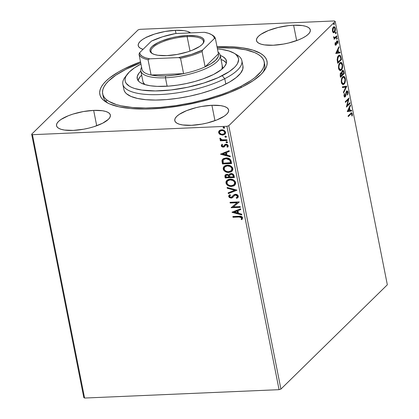 <?xml version="1.0" encoding="UTF-8"?>
<svg xmlns="http://www.w3.org/2000/svg" width="419" height="419" viewBox="0 0 419 419"><rect width="100%" height="100%" fill="white"/><g stroke="black" fill="none" stroke-linecap="round" stroke-linejoin="round"><path stroke-width="0.63" d="M262.76 72.56A82.328 26.114 -11.2 0 0 264.342 63.19A82.328 26.114 168.8 0 1 264.719 64.51A82.328 26.114 168.8 0 1 262.76 72.56M217 46.666A85.219 27.031 168.8 0 1 263.965 71.083A85.219 27.031 168.8 0 1 151.715 108.893L167.448 107.641L183.8 105.248L200.13 101.796L215.822 97.428L230.267 92.3L242.915 86.623L253.275 80.6L260.953 74.472L263.687 71.445L265.646 68.475L266.819 65.594L267.186 62.834L266.746 60.216L265.505 57.77L263.472 55.518L260.665 53.475L252.861 50.118L242.392 47.824L229.649 46.682L217 46.666M93.662 110.386A27.445 8.705 168.8 0 1 110.37 115.063A27.445 8.705 168.8 0 1 73.236 130.403L83.57 129.23L88.828 128.12L93.882 126.711L102.608 123.233L108.416 119.321L109.925 117.388L110.422 115.571L109.883 113.942L108.322 112.559L105.808 111.475L102.435 110.736L93.662 110.386L83.329 111.559L73.016 114.078L68.365 115.728L60.954 119.499L58.482 121.473L56.968 123.406L56.476 125.218L57.015 126.852L58.576 128.235L61.085 129.314L64.458 130.052L73.236 130.403A27.445 8.705 168.8 0 1 56.528 125.726A27.445 8.705 168.8 0 1 93.662 110.386L96.705 125.758L93.662 110.386M293.614 25.224A27.445 8.705 168.8 0 1 310.322 29.906A27.445 8.705 168.8 0 1 273.193 45.242L283.522 44.068L288.78 42.958L298.49 39.899L302.56 38.071L305.896 36.134L308.368 34.159L309.882 32.226L310.374 30.409L309.835 28.78L308.279 27.397L305.765 26.313L302.392 25.575L293.614 25.224L288.55 25.627L278.022 27.513L268.317 30.566L260.906 34.337L258.439 36.312L256.926 38.244L256.428 40.056L256.973 41.691L258.528 43.073L261.042 44.152L264.415 44.891L273.193 45.242A27.445 8.705 168.8 0 1 256.48 40.564A27.445 8.705 168.8 0 1 293.614 25.224L296.657 40.596L293.614 25.224M175.352 30.325A27.445 8.705 168.8 0 1 190.608 32.897L187.503 31.415L184.13 30.671L175.352 30.325L165.023 31.498L154.711 34.018L145.985 37.495L142.649 39.433L140.176 41.408L138.663 43.34L138.17 45.158L138.71 46.787L140.265 48.169L143.047 49.332A27.445 8.705 168.8 0 1 138.223 45.661A27.445 8.705 168.8 0 1 175.352 30.325L175.99 33.525L175.352 30.325M211.92 105.289A27.445 8.705 168.8 0 1 228.627 109.967A27.445 8.705 168.8 0 1 191.499 125.307L201.827 124.134L207.091 123.024L216.796 119.965L224.202 116.194L226.674 114.225L228.187 112.292L228.685 110.475L228.14 108.846L226.585 107.463L224.071 106.379L220.698 105.64L211.92 105.289L201.591 106.463L196.328 107.573L186.623 110.632L179.217 114.403L176.745 116.377L175.231 118.305L174.733 120.122L175.278 121.751L176.834 123.139L179.348 124.218L182.721 124.956L191.499 125.307A27.445 8.705 168.8 0 1 174.786 120.63A27.445 8.705 168.8 0 1 211.92 105.289L214.963 120.662L211.92 105.289M280.919 389.083L228.769 125.716L335.184 21.421L387.334 284.789L280.919 389.083L279.064 389.67L84.591 398.05L32.441 134.682L226.915 126.297L279.064 389.67L84.591 398.05L83.816 397.579L31.666 134.211L83.816 397.579L84.591 398.05L32.441 134.682L31.666 134.211L138.081 29.917L31.666 134.211L32.441 134.682L226.915 126.297L228.769 125.716L226.915 126.297L279.064 389.67L280.919 389.083L387.334 284.789L335.184 21.421L228.769 125.716L280.919 389.083M334.572 31.299L333.912 32.399L334.435 32.373C335.221 31.629 335.519 30.283 335.326 28.335L334.912 28.351L335.326 28.335L334.074 26.722L333.388 27.067L332.55 28.728L332.482 31.121L333.466 32.692L334.173 32.588L334.891 31.75L335.415 28.974L335.174 27.759L334.446 26.8L333.639 26.868L332.911 27.733L332.398 30.508L332.827 32.122L333.744 32.729L333.22 32.755M334.87 37.574L333.686 37.144L334.074 37.129L333.697 36.699L333.713 37.343L334.414 38.155L334.011 38.553L334.153 39.276L336.902 36.584L336.761 35.861L334.661 37.642L333.697 36.699L333.843 37.731L334.414 38.155L334.011 38.553L334.153 39.276L336.902 36.584L336.378 36.605L334.074 38.862L336.378 36.605L336.902 36.584L336.761 35.861L334.87 37.574L334.069 37.673M335.933 44.299L335.053 43.979L335.425 43.964L335.535 42.754L335.216 42.56L335.132 44.493L335.546 45.152L335.965 45.116L337.195 41.544L337.892 43.534L337.887 41.35L337.164 40.748L336.494 41.586L335.933 44.299L335.467 44.11L335.535 42.754L335.216 42.56L335.1 44.341L336.09 45.011L336.473 44.362L336.803 42.068L337.227 41.539L336.703 41.565L337.646 42.094L337.557 43.367L337.892 43.534L337.971 41.68L336.876 40.931L336.153 43.88L335.237 44.409M341.029 57.429L340.506 55.758L339.725 55.114L338.824 55.339L337.798 56.539L337.112 59.508L337.704 63.3L341.464 59.613L341.029 57.429L340.553 57.45L341.029 57.429L339.469 55.093L338.484 55.622L337.112 59.508L337.704 63.3L341.464 59.613L341.029 57.429M344.235 73.603L343.444 70.622L342.763 70.303L342.354 70.549L341.684 72.979L340.946 72.707L340.238 73.686L340.469 77.29L344.235 73.603L343.706 73.629L340.39 76.881L343.706 73.629L344.235 73.603L343.863 71.722L342.857 70.292L342.354 70.549L341.684 72.979L340.71 72.88L340.207 75.959L340.469 77.29L344.235 73.603M346.738 86.267L342.36 86.817L342.512 87.608L345.822 87.094L343.418 92.18L343.575 92.966L346.738 86.267L346.214 86.288L343.423 92.201L346.214 86.288L346.717 86.146L342.36 86.817L342.512 87.608L345.822 87.094L343.418 92.18L343.575 92.966L346.738 86.267M349.991 102.665L347.189 105.41L349.058 97.962L345.293 101.649L345.439 102.372L348.241 99.622L346.372 107.075L350.132 103.388L349.991 102.665L347.189 105.41L349.058 97.962L345.293 101.649L345.439 102.372L348.241 99.622L346.372 107.075L350.132 103.388L349.991 102.665M350.761 114.151L351.677 113.701L351.866 115.937L352.227 116.021L352.311 113.821L351.525 112.758L348.11 115.88L348.257 116.602L350.761 114.151L350.232 114.172L348.173 116.194L350.232 114.172L351.478 113.628L351.929 114.204L351.866 115.937L352.227 116.021L352.311 113.821L351.562 112.753L348.11 115.88L348.257 116.602L350.761 114.151M347.278 111.658L351.635 110.988L351.478 110.197L350.085 110.417L349.561 107.772L350.572 105.625L350.42 104.839L347.251 111.538L351.635 110.988L351.478 110.197L350.085 110.417L349.561 107.772L350.572 105.625L350.42 104.839L347.278 111.658M345.104 96.077L344.004 95.616L344.439 95.595L344.675 93.861L344.219 93.882L344.675 93.861L344.329 93.526L344.051 95.967C344.376 97.004 344.779 97.276 345.266 96.784L344.737 96.805L345.24 95.872L344.737 96.805L345.266 96.784L345.764 95.851L345.261 95.872L345.764 95.851L346.063 94.265L345.649 94.28L346.063 94.265L346.424 92.479L345.968 92.494L347.037 91.73L346.22 91.902L347.644 92.568L347.309 94.657L347.613 95.055L347.969 91.918L347.382 90.991L346.44 91.352L345.434 95.453L344.926 96.187L344.439 95.595L344.675 93.861L344.329 93.526L344.051 95.967L344.324 96.684L344.942 96.988L345.764 95.851L346.654 91.986L347.131 91.74L347.613 92.426L347.309 94.657L347.613 95.055L348.095 92.966L348.016 92.138L347.519 92.159L348.016 92.138C347.644 90.939 347.173 90.609 346.607 91.148L345.104 96.077L344.35 96.218M342.852 84.591L344.455 82.69L343.564 84.135L344.088 84.114C345.167 83.098 345.581 81.249 345.329 78.563L344.858 78.583L345.329 78.563L343.611 76.389L342.637 76.897C341.543 77.913 341.124 79.778 341.385 82.496L343.093 84.622L344.418 83.737L345.46 80.343L344.821 77.154L344.099 76.488L342.983 76.614L341.511 79.044L341.265 81.605L341.715 83.543L342.842 84.607L344.088 84.114L342.821 84.601M341.684 68.711L340.794 70.146L341.317 70.125C342.396 69.109 342.81 67.26 342.559 64.573L342.087 64.594L342.559 64.573L340.846 62.4L339.867 62.908C338.772 63.924 338.358 65.788 338.615 68.507L340.322 70.633L341.647 69.748L342.69 66.359L342.051 63.169L341.333 62.499L340.218 62.625L338.741 65.055L338.494 67.621L338.945 69.554L340.071 70.617L341.317 70.125L340.05 70.612M335.766 53.532L340.128 52.862L339.971 52.076L338.573 52.291L338.049 49.646L339.065 47.499L338.908 46.713L335.766 53.532L340.128 52.862L339.971 52.076L338.573 52.291L338.049 49.646L339.065 47.499L338.908 46.713L335.766 53.532M337.091 39.135L337.091 37.878L336.635 38.548L337.091 39.135L336.797 39.145L337.285 38.223L336.855 37.93L336.661 38.836L337.091 39.135L336.661 38.836M335.991 33.588L335.991 32.326L335.54 33.001L335.991 33.588L335.703 33.599L336.19 32.677L335.755 32.378L335.561 33.29L335.991 33.588L335.561 33.29M334.205 24.543L334.2 23.286L333.749 24.103L334.205 24.543L333.912 24.553L334.399 23.632L333.964 23.338L333.77 24.244L334.205 24.543L333.77 24.244M334.409 20.95L139.936 29.33L334.409 20.95L335.184 21.421L334.409 20.95M225.118 134.07L222.856 134.908L220.116 134.515L222.939 135.096L225.123 134.064L225.621 132.923L225.38 131.707L223.531 130.136L221.892 129.806L220.373 130.031L218.697 131.482L218.692 132.907L219.598 134.164L220.331 134.305L218.833 132.404L218.618 132.614L220.116 134.515L222.641 135.117L225.019 134.18L225.574 132.315C224.82 130.545 223.495 129.712 221.588 129.811L219.184 130.765M227.082 140.522L226.941 139.799L221.871 139.784L220.97 139.338L220.755 138.584L219.97 138.275L219.86 138.537L220.164 139.407L221.206 140.046L220.216 140.087L220.363 140.81L227.082 140.522L226.941 139.799L222.353 139.883L219.97 138.275L219.849 138.83L221.206 140.046L220.216 140.087L220.363 140.81L227.082 140.522M223.976 145.922L224.432 145.246L223.097 146.409L222.049 145.749L222.578 144.791L221.913 144.393L221.274 145.985L221.792 146.692L222.96 147.127L224.259 146.854L225.542 145.136L226.543 144.979L227.407 145.775L226.899 146.802L227.601 147.189L228.24 146.116L227.711 144.801L226.663 144.272L225.453 144.293L223.673 146.21L222.934 146.404L222.107 145.906L222.578 144.791L221.913 144.393L221.237 145.828L222.128 144.183M231.209 161.367L230.01 159.105L226.831 157.963L223.599 158.513L222.28 159.702L221.976 160.817L222.442 163.949L231.644 163.551L231.209 161.367C230.377 158.874 228.648 157.738 226.014 157.958L222.73 159.12L222.049 160.273L222.442 163.949L231.644 163.551L231.209 161.367M234.41 177.541L233.488 174.524L232.43 173.796L230.989 173.555L229.649 173.974L228.931 175.142L227.36 174.367L225.569 174.686L224.888 175.702L225.213 177.939L234.41 177.541L234.038 175.661C233.53 174.199 232.508 173.497 230.989 173.555L229.434 174.152L228.931 175.142L226.799 174.341L225.26 174.922L224.951 176.609L225.213 177.939L234.41 177.541M236.918 190.205L227.098 187.466L227.255 188.251L234.687 190.242L228.161 192.829L228.318 193.615L236.918 190.205M240.166 206.604L233.325 206.897L239.233 201.9L230.036 202.298L230.183 203.021L237.039 202.728L231.11 207.724L240.312 207.326L240.166 206.604L233.325 206.897L239.233 201.9L230.036 202.298L230.183 203.021L237.039 202.728L231.11 207.724L240.312 207.326L240.166 206.604M239.118 216.99L241.423 217.419L241.7 218.137L241.14 219.326L241.92 219.666L242.627 217.843L242.103 216.885L241.14 216.361L232.854 216.529L233.001 217.252L239.333 216.775L233.001 217.252L239.118 216.99L241.69 217.89L241.14 219.326L241.92 219.666L242.627 217.843C241.868 216.424 240.679 215.9 239.066 216.262L232.854 216.529L233.001 217.252L233.111 216.518L233.215 217.042L239.118 216.99M232.021 212.307L241.815 214.926L241.658 214.135L238.521 213.297L237.997 210.657L240.752 209.563L240.595 208.777L231.995 212.187L241.815 214.926L241.658 214.135L238.521 213.297L237.997 210.657L240.752 209.563L240.595 208.777L232.021 212.307M237.961 197.517L236.745 198.36L237.861 197.621L238.338 196.16L237.594 194.982L236.342 194.364L235.033 194.327L233.912 194.814L231.267 197.349L230.125 197.197L229.664 196.705L229.633 196.055L230.534 195.186L229.853 194.641L228.68 195.909L229.293 197.543L231.319 198.098L232.566 197.606L234.729 195.28L236.154 195.065L237.405 196.254L237.028 197.213L236.164 197.794L236.745 198.36L238.154 197.255L238.338 196.16C237.798 194.861 236.835 194.233 235.452 194.28L233.462 195.202L232.058 196.904L230.953 197.391L229.602 196.495L230.534 195.186L229.853 194.641L229.141 195.186L228.659 196.527L231.136 198.114L232.697 197.49M234.939 185.046L231.571 186.418L233.896 185.837L235.096 184.868L235.698 183.422L235.363 181.752L234.184 180.395L232.613 179.552L230.513 179.18L228.481 179.458L227.088 180.196L226.124 181.422L225.935 182.632L226.286 183.889L227.171 184.994L228.701 185.926L230.738 186.408L231.786 186.209C229.172 186.376 227.313 185.256 226.208 182.846L225.988 183.056C227.098 185.465 228.957 186.586 231.571 186.418L234.829 185.151L235.651 182.584C234.567 180.16 232.713 179.028 230.094 179.185L226.805 180.448L225.988 183.056L226.92 180.343M232.168 171.057L228.805 172.434L231.126 171.853L232.325 170.879L232.927 169.433L232.592 167.768L231.419 166.406L229.848 165.563L227.742 165.191L225.71 165.468L224.317 166.207L223.353 167.432L223.165 168.642L223.516 169.899L224.401 171.004L225.93 171.942L227.967 172.419L229.02 172.219C226.407 172.387 224.542 171.266 223.437 168.857L223.222 169.072C224.327 171.476 226.192 172.597 228.805 172.434L232.063 171.162L232.88 168.595C231.796 166.17 229.942 165.039 227.328 165.201L224.034 166.458L223.222 169.072L224.149 166.353M220.509 154.182L230.303 156.8L230.151 156.015L227.009 155.171L226.485 152.532L229.245 151.437L229.088 150.651L220.509 154.182L220.724 153.967L220.509 154.182L230.303 156.8L230.151 156.015L227.009 155.171L226.485 152.532L229.245 151.437L229.088 150.651L220.509 154.182M227.486 142.523L226.889 142.837L227.507 142.114L226.517 141.648L225.993 142.135L226.349 142.711L227.103 142.628L226.218 142.057L226.003 142.271L226.889 142.837L227.533 142.203L226.648 141.632L226.003 142.271L226.265 141.737M226.386 136.976L225.789 137.291L226.438 136.657L225.417 136.102L224.893 136.589L225.249 137.165L226.003 137.081L225.118 136.51L224.903 136.725L225.789 137.291L226.438 136.657L225.548 136.086L224.903 136.725L225.165 136.191M224.594 127.931L223.997 128.251L224.647 127.612L223.626 127.057L223.102 127.544L223.463 128.12L224.212 128.036L223.327 127.465L223.112 127.68L223.997 128.251L224.647 127.612L223.756 127.041L223.112 127.68L223.374 127.146M138.081 29.917L139.936 29.33L138.081 29.917M140.512 61.813L123.935 69.009L118.441 71.989L109.38 78.096L105.897 81.155L103.163 84.188L101.204 87.157L100.031 90.033L99.664 92.793L100.104 95.412L101.346 97.857L103.378 100.115L106.185 102.152L109.731 103.959L118.912 106.798L130.576 108.526L144.267 109.071L151.715 108.893A85.219 27.031 168.8 0 1 106.4 102.283A85.219 27.031 168.8 0 1 140.512 61.813M103.043 95.129A82.328 26.114 -11.2 0 0 108.076 103.189A82.328 26.114 168.8 0 1 103.194 96.496L102.671 93.835M241.501 218.891L241.354 219.116L242.109 219.441L241.14 219.326L241.904 217.681L241.69 217.89L241.904 217.681L239.333 216.775L241.464 217.063L241.904 217.681L241.637 218.655M240.731 209.448L237.997 210.657L240.731 209.448M241.758 214.643L232.231 212.093L241.758 214.643M237.73 212.821L237.327 210.794L234.226 212.15L237.327 210.794L234.226 212.15L237.112 211.003L237.515 213.03L237.327 210.794L237.515 213.03L234.226 212.15L237.73 212.821M240.27 207.127L231.11 207.724L231.304 207.389L240.27 207.127M237.254 202.513L230.183 203.021L230.293 202.288L230.398 202.812L237.254 202.513M239.259 202.037L233.325 206.897L239.259 202.037M237.144 197.098L237.62 196.04L237.039 197.202L236.164 197.794L236.745 198.36L236.96 198.15L236.442 197.642L236.96 198.15L237.599 197.789M235.583 195.003L237.405 196.254L237.62 196.04L235.797 194.793L234.729 195.28L235.583 195.003M232.817 197.365L234.331 195.594M232.461 197.684L231.136 198.114L231.351 197.904L228.874 196.317L228.659 196.527L229.235 195.102M230.492 195.149L230.015 195.563M232.388 196.563L233.572 195.097M233.812 194.861L232.466 196.469M230.083 195.49L230.57 195.092M229.34 194.992L228.874 196.317L229.842 197.564L231.351 197.904L232.875 197.312M234.279 195.652L235.347 194.877L236.368 194.851L237.583 195.898L237.243 197.003L237.557 196.584M228.161 192.829L228.318 193.615L228.402 192.735L228.533 193.405L236.897 190.09L227.098 187.466L227.255 188.251L234.687 190.242L228.161 192.829M234.902 190.027L227.255 188.251L227.37 187.539L227.47 188.042L234.902 190.027M226.747 180.537L226.171 182.632L227.386 184.784L230.104 186.078L233.383 185.936M228.915 185.717L229.387 185.889M226.234 181.516L226.15 181.998M234.153 184.58L234.923 182.438C234.059 180.474 232.566 179.562 230.45 179.699L230.235 179.913C232.351 179.772 233.844 180.689 234.708 182.653L234.048 184.69L231.424 185.696C229.324 185.832 227.826 184.931 226.925 182.988L227.617 180.903L230.45 179.699L231.807 179.803L233.498 180.479L234.692 181.773L234.891 183.475L234.022 184.69M227.774 180.751L229.167 179.919M229.795 179.767L230.12 179.725M230.45 179.699L227.732 180.799M225.453 174.733L225.103 175.493L225.427 177.729L234.373 177.342L225.213 177.939L224.951 176.609L225.38 174.817M230.392 174.398L231.084 174.095M231.346 174.068L231.131 174.278C232.273 174.299 232.954 174.88 233.163 176.032L233.325 176.86L229.905 177.007L229.712 175.482L230.083 174.692L231.346 174.068L232.058 174.157L232.99 174.781L233.54 176.65L233.378 175.823C233.168 174.671 232.493 174.084 231.346 174.068L230.199 174.592M226.244 175.21L228.036 174.99L229.025 176.132M229.104 176.467L228.963 177.048L226.014 177.174L226.061 175.388L226.962 175.063C228.041 175.058 228.68 175.592 228.889 176.677L229.104 176.467L229.177 176.834L229.104 176.467C228.894 175.383 228.255 174.849 227.177 174.854L226.181 175.289M226.962 175.063L228.261 175.446L228.963 177.048L229.177 176.834L226.014 177.174L225.893 175.634L226.962 175.063M233.163 176.032L233.325 176.86L229.905 177.007L229.712 175.482L230.178 174.608L231.487 174.294L232.508 174.713L233.163 176.032M223.976 166.547L223.4 168.648L224.615 170.795L227.339 172.089L230.612 171.947M223.463 167.527L223.379 168.009M231.382 170.591L232.157 168.448C231.288 166.484 229.795 165.573 227.685 165.709L227.47 165.924C229.581 165.783 231.073 166.699 231.943 168.663L231.278 170.701L228.654 171.711C226.553 171.842 225.055 170.942 224.16 168.998L224.846 166.914L227.685 165.709L229.041 165.814L230.728 166.495L231.922 167.783L232.121 169.486L231.251 170.701M225.003 166.762L227.349 165.735M227.685 165.709L224.961 166.809M222.845 159.011L222.19 160.608L222.662 163.74L231.602 163.352L222.442 163.949L222.049 160.273L222.84 159.021M223.641 159.524L225.857 158.513L228.612 158.832L230.068 160.068L230.769 162.661L223.243 163.185L222.997 160.618L223.557 159.592L226.37 158.471L223.667 159.498M226.155 158.681L229.785 160.168L230 159.958L226.37 158.471L226.155 158.681L227.842 158.848L229.172 159.498L229.785 160.168L230.403 162.09L230 159.958L230.555 162.871L230.769 162.661L230.618 161.881L230.555 162.871L223.243 163.185L223.159 160.142L224.196 159.141L226.155 158.681M229.219 151.322L226.485 152.532L229.219 151.322M230.251 156.517L220.724 153.972L230.251 156.517M226.218 154.695L225.82 152.668L222.719 154.03L225.82 152.668L222.719 154.03L225.605 152.883L226.003 154.904L225.82 152.668L226.003 154.904L222.719 154.03L226.218 154.695M227.894 146.912L228.219 145.66L225.972 144.215L224.956 144.482L224.432 145.246L225.197 144.288M224.982 144.497L224.055 145.838M227.601 147.189L227.816 146.975L227.124 146.592L227.622 145.566L226.899 146.802L227.795 147.022M227.161 146.55L226.899 146.802M226.15 144.937L227.407 145.775L227.622 145.566L226.365 144.728L225.542 145.136L226.15 144.937M224.615 146.545L225.616 145.068M225.684 144.995L226.559 144.733L227.302 145.047L227.637 145.723L227.224 146.493M224.259 146.854L223.484 146.922L224.505 146.66M221.237 145.828L223.269 147.132L223.484 146.922L221.452 145.618L221.237 145.828M221.981 144.319L221.431 145.398L222.007 146.482L223.484 146.922L224.71 146.461M221.845 144.471L221.457 145.184M227.124 146.592L227.978 146.839M226.354 141.622L226.003 142.271M227.397 142.638L227.533 142.203M226.386 141.596L226.339 142.319L227.36 142.58M227.04 140.323L220.363 140.81L220.473 140.077L220.577 140.601L227.04 140.323M220.122 138.191L220.258 139.045L221.421 139.831L221.206 140.046L221.421 139.831L220.064 138.621L219.849 138.83L220.185 138.061M225.254 136.075L224.903 136.725M226.297 137.092L226.438 136.657M225.286 136.049L225.239 136.772L226.26 137.034M219.341 130.618L218.618 132.614L219.556 130.409M219.357 130.592L218.791 131.817L218.907 132.697L220.331 134.305L222.856 134.908L222.641 135.117L225.338 133.855M224.427 133.593L224.966 132.142C224.375 130.838 223.369 130.23 221.955 130.325L221.74 130.534C223.154 130.44 224.16 131.047 224.752 132.352L224.327 133.703L222.505 134.394C221.08 134.489 220.064 133.881 219.446 132.577L219.891 131.252L221.955 130.325L220.321 130.854L221.51 130.367L222.861 130.393L223.971 130.817L224.809 131.692L224.987 132.593L224.343 133.656M223.463 127.03L223.112 127.68M224.505 128.046L224.647 127.612M223.495 127.004L223.447 127.727L224.469 127.989M230.235 179.913L232.927 180.479L234.478 181.982L234.677 183.684L233.283 185.24L231.754 185.675L230.073 185.596L228.245 184.826L227.166 183.653L226.899 182.312L227.559 180.961L228.952 180.128L230.235 179.913M227.47 165.924L230.157 166.49L231.707 167.993L231.906 169.695L230.518 171.251L228.984 171.685L227.302 171.607L225.474 170.837L224.395 169.664L224.128 168.323L224.788 166.972L226.181 166.139L227.47 165.924M221.74 130.534L223.102 130.728L224.317 131.498L224.773 132.807L224.128 133.871L221.588 134.326L219.603 133.032L219.425 132.121L219.792 131.357L221.74 130.534M146.331 37.055L146.786 37.118M351.3 112.852L351.782 113.821M351.798 113.842L352.311 113.821L351.798 113.842M351.478 113.628L350.232 114.172L350.918 113.654L351.295 113.91M351.787 113.842L351.279 112.842M350.043 105.63L350.572 105.625L350.048 105.646L349.032 107.798L349.561 107.772L349.032 107.798L349.168 108.463L349.032 107.798L350.048 105.646M349.624 110.433L350.085 110.417L349.624 110.433M350.965 110.281L351.112 111.009L351.635 110.988L347.267 111.601L351.112 111.009L350.965 110.281M348.708 108.484L347.644 110.736L348.173 110.71L349.237 108.458L348.708 108.484L347.644 110.736L348.173 110.71L349.237 108.458L349.635 110.485L348.173 110.71L349.635 110.485L349.237 108.458L348.708 108.484M349.546 103.1L350.132 103.388L349.608 103.414L346.45 106.51L349.546 103.1M347.718 99.649L348.241 99.622L347.718 99.649L345.356 101.964L347.718 99.649M348.461 98.549L348.179 99.628L348.461 98.549M346.728 105.431L347.189 105.41L346.728 105.431M346.743 91.876L346.22 91.902L345.895 92.499M344.303 97.03L345.266 96.784M343.915 95.616L344.643 96.024M347.073 90.913L346.607 91.148M346.812 90.991L347.471 92.07M347.492 92.159L347.047 91.164L346.461 90.944M346.042 92.149L346.497 91.756M345.293 87.121L342.501 87.55L345.293 87.121M343.35 76.436L344.701 78.149M344.711 78.175L344.292 77.18L343.323 76.431M341.532 78.798L342.391 77.52L343.433 77.3M342.391 83.81L341.417 82.737M343.585 77.206L342.255 77.641L343.585 77.206L344.952 78.966C345.141 81.113 344.806 82.585 343.941 83.391L343.145 83.805L341.768 82.087L341.323 82.103L341.768 82.087C341.574 79.919 341.914 78.426 342.779 77.62L342.255 77.641L341.715 78.39M341.475 82.878L342.616 83.831L343.145 83.805M341.16 72.649L340.71 72.88M342.59 70.371L343.281 71.497M341.653 73.995L341.522 73.089L342.051 73.068L342.496 71.272L343.863 71.722L343.376 71.743L343.706 73.257L342.307 74.629L342.234 74.263L341.768 74.283L342.234 74.263L342.051 73.068L341.516 72.948M343.648 73.315L343.706 73.629L343.648 73.315M343.281 71.508L342.669 70.413M341.768 71.576L342.59 71.277M340.134 73.896L340.663 73.456M340.862 73.597L341.443 73.54L341.92 75.006L340.715 76.19L340.516 74.31L341.176 73.435L340.338 73.618L340.862 73.597C341.307 73.205 341.637 73.55 341.846 74.64L341.92 75.006L340.259 76.211L340.715 76.19L340.563 75.441L340.123 75.457L340.563 75.441L340.862 73.597L340.218 73.76M341.846 74.65L342.307 74.629L341.846 74.65M341.522 72.985L341.71 74.289M342.496 71.272C342.972 70.89 343.318 71.272 343.543 72.429L343.706 73.257L342.307 74.629L342.087 72.215L342.805 71.12L341.862 71.424M340.579 62.447L341.935 64.159M340.081 70.607L340.961 69.968L341.684 68.7M341.941 64.186L341.527 63.19L340.553 62.441M338.762 64.809L339.626 63.531L340.663 63.311M339.62 69.821L338.646 68.747M340.815 63.217L339.484 63.657L340.815 63.217L342.182 64.976C342.37 67.124 342.035 68.601 341.176 69.402L340.375 69.816L338.997 68.098L338.552 68.119L338.997 68.098C338.803 65.93 339.144 64.442 340.008 63.63L339.484 63.657L338.945 64.4M338.704 68.889L339.851 69.842L340.375 69.816M340.877 59.325L341.464 59.613L340.94 59.639L337.62 62.892L340.877 59.325M339.222 55.14L340.348 56.759M340.417 57.042L339.914 55.669L339.201 55.135M337.436 57.34L338.201 56.277L339.055 55.957M339.411 55.921L338.102 56.371L339.411 55.921L340.301 56.649L340.935 59.273L337.944 62.201L337.489 62.222L337.944 62.201L337.85 61.724L337.395 61.745L337.85 61.724L337.541 59.54L337.112 59.561L337.541 59.54L338.625 56.35L338.102 56.371L337.494 57.22M338.536 47.504L339.065 47.499L338.542 47.525L337.525 49.672L338.049 49.646L337.525 49.672L337.656 50.338L337.525 49.672L338.536 47.504M338.117 52.312L338.573 52.291L338.117 52.312M339.458 52.155L339.6 52.883L340.128 52.862L335.755 53.48L339.6 52.883L339.458 52.155M337.201 50.359L336.138 52.611L336.661 52.59L337.724 50.338L337.201 50.359L336.138 52.611L336.661 52.59L337.724 50.338L338.128 52.359L336.661 52.59L338.128 52.359L337.724 50.338L337.201 50.359M334.901 43.985L335.41 44.32M337.264 40.732L336.876 40.931M336.991 40.832L337.426 41.622M337.499 41.701L337.971 41.68L337.499 41.701M337.122 42.115L336.504 41.664L336.279 42.094M337.033 41.643L336.672 41.565M336.378 42.089L336.803 42.068L336.378 42.089M336.268 43.136L336.672 43.12L336.268 43.136M335.986 44.241L336.473 44.362L335.944 44.383L335.567 45.032L336.09 45.011L335.478 45.111M335.205 45.221L336.09 45.011M335.436 45.137L336.022 44.105M337.447 41.701L336.949 40.811M335.273 44.404L334.996 44.252M336.326 37.951L336.761 38.244L337.285 38.223L336.855 37.93M337.285 38.223L336.761 38.244L336.567 39.156M336.666 39.014L336.724 38.119M333.55 37.155L334.346 37.6M336.316 36.296L336.378 36.605L336.316 36.296M335.231 32.404L336.19 32.677L335.755 32.378M336.19 32.677L335.661 32.698L335.467 33.609M335.567 33.468L335.629 32.572M333.807 26.779L334.671 27.848M333.325 32.63L334.435 32.373L333.482 32.698M333.372 32.734L334.582 31.273M334.734 28.057L334.362 27.198M334.441 27.319L333.65 26.748M332.66 28.277L333.393 27.565M333.383 31.928L332.576 31.566M334.079 27.513L333.005 27.811L334.079 27.513L334.991 28.665L334.299 31.65L333.754 31.933L332.822 30.791L332.429 30.812L332.822 30.791L333.534 27.79L332.712 28.193M332.602 31.603L333.754 31.933M333.44 23.359L334.399 23.632L333.964 23.338M334.399 23.632L333.87 23.653L333.676 24.564M333.781 24.422L333.838 23.527M342.779 77.62L343.355 77.248L344.261 77.478L345.041 79.668L344.449 82.711L343.072 83.805L342.056 82.978L341.674 81.375L341.878 79.327L342.779 77.62M340.008 63.63L340.584 63.259L341.49 63.494L342.271 65.683L341.679 68.721L340.301 69.816L339.416 69.208L338.908 67.386L339.107 65.338L340.008 63.63M337.944 62.201L337.667 58.194L338.416 56.575L339.579 55.937L340.343 56.748L340.935 59.273L337.944 62.201M333.534 27.79L334.325 27.554L335.053 29.141L334.64 31.184L333.707 31.933L333.105 31.545L332.759 30.309L333.534 27.79M127.229 74.315L125.03 77.232A60.666 19.243 -11.2 0 0 152.259 94.678A60.666 19.243 -11.2 0 0 224.746 78.688L222.196 75.703A57.775 18.326 168.8 0 1 153.16 90.933A57.775 18.326 168.8 0 1 127.229 74.315A57.775 18.326 168.8 0 1 140.957 64.06L134.447 67.883L129.251 72.037L126.077 76.101L125.286 78.054L125.045 79.924L125.344 81.7L126.192 83.355L129.481 86.267L131.891 87.487L134.782 88.54L141.889 90.09L155.329 90.944L171.046 89.97L187.696 87.257L203.838 83.035L218.09 77.667L229.214 71.623L234.41 67.469L236.258 65.416L237.583 63.4L238.615 59.582L238.311 57.806L236.08 54.622L234.179 53.239L228.879 50.966L221.766 49.416L217.445 48.913A57.775 18.326 168.8 0 1 234.048 53.166A57.775 18.326 168.8 0 1 222.196 75.703L224.746 78.688A60.666 19.243 168.8 0 1 161.43 94.485A60.666 19.243 168.8 0 1 122.851 84.224A60.666 19.243 168.8 0 1 126.276 75.745M222.3 65.93A40.444 12.827 168.8 0 1 221.63 69.386L222.206 67.972L222.164 65.422M137.196 78.589A45.498 14.429 168.8 0 0 166.133 86.283A45.498 14.429 168.8 0 0 213.617 74.441L221.379 69.591L224.694 66.338L226.354 63.217L226.548 61.74L225.642 59.037L223.055 56.748L220.216 55.413A45.498 14.429 168.8 0 1 226.459 60.917A45.498 14.429 168.8 0 1 213.617 74.441L203.121 78.887L195.039 81.438L186.45 83.538L177.682 85.104L169.077 86.089L157.183 86.377L150.379 85.769L144.78 84.549L140.606 82.758L139.103 81.668L137.348 79.16L137.301 76.289L138.967 73.168L140.873 71.125A45.498 14.429 168.8 0 0 137.196 78.589L137.202 78.604M226.407 63.023A45.498 14.429 -11.2 0 0 221.017 59.446L223.851 60.781L226.438 63.07M264.19 61.823A82.328 26.114 168.8 0 0 217.204 47.682L234.425 48.143L245.702 49.803L254.59 52.543L258.02 54.287L260.738 56.251L262.708 58.43L263.912 60.792L264.347 63.321L263.996 65.987L262.875 68.763L260.985 71.633L254.993 77.52L250.95 80.479L240.951 86.298A82.328 26.114 168.8 0 1 155.02 107.73A82.328 26.114 168.8 0 1 102.665 93.804A82.328 26.114 168.8 0 1 125.899 69.334A82.328 26.114 168.8 0 1 140.716 62.824L125.899 69.334L115.901 75.153L108.5 81.071L105.866 83.999L103.975 86.864L102.854 89.645L102.503 92.311L102.938 94.835L104.142 97.203L106.117 99.376L108.83 101.346L116.382 104.588L121.149 105.824L132.425 107.489L145.66 108.013L160.351 107.374L175.922 105.598L191.787 102.755L207.332 98.957L221.955 94.343L228.743 91.787L240.951 86.298L241.187 87.482L240.951 86.298A82.328 26.114 168.8 0 0 264.19 61.823L264.719 64.51M122.851 84.224L123.914 89.598A60.666 19.243 -11.2 0 0 162.493 99.858A60.666 19.243 -11.2 0 0 225.815 84.062L224.746 78.688L225.815 84.062A60.666 19.243 -11.2 0 0 242.936 66.034L241.873 60.655A60.666 19.243 168.8 0 1 224.746 78.688A60.666 19.243 -11.2 0 0 237.196 55.025L234.048 53.166M235.478 54.124A60.666 19.243 168.8 0 1 241.873 60.655M106.059 101.513L106.636 100.303M124.118 90.357L125.009 92.101L126.459 93.704L130.99 96.438L137.537 98.455L145.843 99.68L155.601 100.062L166.422 99.596L177.897 98.287L189.587 96.192L201.036 93.395L211.815 89.996L221.499 86.125L229.717 81.941L236.159 77.594L240.574 73.262L242.795 69.098L242.931 66.008M141.669 75.153A45.498 14.429 -11.2 0 0 138.05 80.516L139.763 77.201L141.669 75.153M140.826 70.89A40.444 12.827 168.8 0 1 141.591 67.26A40.444 12.827 -11.2 0 0 165.453 77.782A40.444 12.827 168.8 0 1 140.826 70.89L142.952 81.637A40.444 12.827 168.8 0 0 144.895 84.58L143.089 82.145M202.754 43.833A26.722 8.474 -11.2 0 0 187.141 36.626L187.303 35.505A27.586 8.752 168.8 0 1 203.11 43.387A27.586 8.752 168.8 0 1 166.772 55.627L157.953 55.277L154.559 54.533L152.034 53.443L150.468 52.056L149.923 50.416L150.421 48.588L151.945 46.645L157.78 42.717L161.875 40.873L171.633 37.799L176.918 36.683L187.303 35.505L196.129 35.856L199.517 36.6L202.047 37.689L203.613 39.077L204.158 40.716L203.66 42.544L202.136 44.482L199.654 46.467L192.206 50.254L187.529 51.914L177.158 54.449L166.772 55.627A27.586 8.752 168.8 0 1 152.102 53.485A27.586 8.752 168.8 0 1 157.717 42.748A27.586 8.752 168.8 0 1 187.303 35.505L187.141 36.626A26.722 8.474 168.8 0 1 203.414 41.182A26.722 8.474 168.8 0 1 202.754 43.833M190.006 51.087L187.141 36.626L190.006 51.087M142.046 69.564A38.998 12.371 168.8 0 1 141.931 68.962L142.046 69.564A38.998 12.371 -11.2 0 0 151.081 75.032A38.998 12.371 168.8 0 1 142.046 69.564L139.014 54.245L142.046 69.564M165.72 75.912A38.998 12.371 168.8 0 1 151.081 75.032L157.769 75.87L165.72 75.912L174.493 75.153L183.585 73.634L151.081 75.032L148.048 59.713L149.688 58.828L178.594 57.586L180.552 58.314L183.585 73.634A38.998 12.371 168.8 0 1 165.72 75.912L165.453 77.782L165.72 75.912M167.123 86.225L165.453 77.782L167.123 86.225M218.419 53.815L205.121 66.846L211.291 63.557L215.712 60.163L218.131 56.853L218.545 55.287L218.419 53.815A38.998 12.371 168.8 0 1 205.121 66.846A38.998 12.371 168.8 0 1 183.585 73.634L151.081 75.032L148.048 59.713A38.998 12.371 168.8 0 1 139.014 54.245A38.998 12.371 -11.2 0 0 148.048 59.713L149.688 58.828L178.594 57.586L191.535 54.339L202.665 49.997L214.486 38.412L215.382 38.496L218.419 53.815L205.121 66.846L202.089 51.527L202.665 49.997L214.486 38.412L213.622 36.401L211.6 34.677L208.494 33.295L204.388 32.3L175.488 33.546L162.546 36.788L151.416 41.13L139.595 52.715L139.014 54.245L139.595 52.715L140.459 54.732L142.476 56.455L145.587 57.838L149.688 58.828A38.134 12.093 168.8 0 1 139.595 52.715L151.416 41.13A38.134 12.093 168.8 0 1 175.488 33.546L204.388 32.3A38.134 12.093 168.8 0 1 211.506 34.62A38.134 12.093 168.8 0 1 214.486 38.412L215.382 38.496L218.419 53.815M218.079 52.113A40.444 12.827 168.8 0 1 220.174 55.177A40.444 12.827 168.8 0 1 165.453 77.782A40.444 12.827 -11.2 0 0 207.803 67.674A40.444 12.827 -11.2 0 0 218.079 52.113M211.956 34.903A38.998 12.371 168.8 0 1 215.382 38.496A38.998 12.371 -11.2 0 0 212.449 35.175L211.506 34.62M183.585 73.634A38.998 12.371 -11.2 0 0 205.121 66.846L202.089 51.527A38.998 12.371 168.8 0 1 180.552 58.314L183.585 73.634M152.605 53.758A26.722 8.474 168.8 0 1 150.987 51.563A26.722 8.474 168.8 0 1 187.141 36.626A26.722 8.474 -11.2 0 0 158.906 43.429A26.722 8.474 -11.2 0 0 152.605 53.758M180.552 58.314A38.998 12.371 -11.2 0 0 202.089 51.527L202.665 49.997A38.134 12.093 168.8 0 1 178.594 57.586L180.552 58.314M351.562 112.753L351.038 112.779M222.788 68.381L220.174 55.177"/></g></svg>
